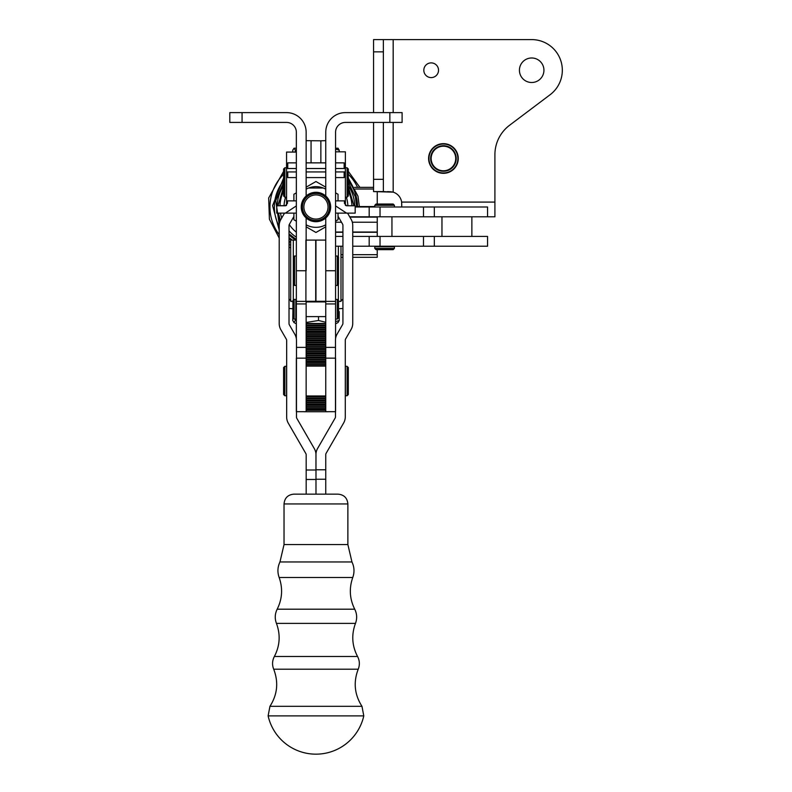 <?xml version="1.0" encoding="UTF-8"?>
<svg xmlns="http://www.w3.org/2000/svg" width="792" height="792" viewBox="0 0 792 792"><rect width="100%" height="100%" fill="white"/><g stroke="black" fill="none" stroke-linecap="round" stroke-linejoin="round"><path stroke-width="1.19" d="M315.958 470.002L315.958 454.588A12.256 12.256 0 0 1 317.602 448.46L335.145 418.067A2.455 2.455 0 0 0 335.471 416.839L335.471 340.204A12.256 12.256 0 0 1 337.115 334.075L342.599 324.572A2.455 2.455 0 0 0 342.926 323.344L342.926 225.374A2.455 2.455 0 0 0 342.599 224.156L338.026 216.236M315.988 479.239L325.76 479.239L325.76 454.588A2.455 2.455 0 0 1 326.096 453.361L343.639 422.968A12.256 12.256 0 0 0 345.282 416.839L345.282 340.204A2.455 2.455 0 0 1 345.609 338.976L351.094 329.472A12.256 12.256 0 0 0 352.737 323.344L352.737 225.374A12.256 12.256 0 0 0 351.094 219.245L347.559 213.127M345.371 166.577L345.391 151.836L335.58 151.836L335.58 162.865L344.154 162.865L344.154 168.508L345.371 168.508L345.371 164.093L344.154 162.865M345.391 166.577L345.391 205.326L346.569 205.772L345.391 205.326M335.57 171.943L345.371 171.943L345.371 176.349L344.154 177.576L335.57 177.576L335.58 192.842L338.026 194.258L335.57 192.832M325.76 479.239L325.76 494.149M293.891 216.513L289.347 224.383A2.455 2.455 0 0 0 289.021 225.611L289.021 323.582A2.455 2.455 0 0 0 289.347 324.809L294.832 334.303A12.256 12.256 0 0 1 296.475 340.431L296.475 417.077A2.455 2.455 0 0 0 296.802 418.305L314.345 448.688A12.256 12.256 0 0 1 315.988 454.816L315.988 479.477L306.177 479.477L306.177 494.149L293.842 494.149L338.075 494.149C344.035 494.723 347.302 497.99 347.876 503.95L347.876 544.559L284.031 544.559L279.962 561.964L351.955 561.964L347.876 544.559M315.988 494.149L315.988 479.477M296.347 152.074L286.555 152.074L286.555 164.083L287.763 162.865L287.763 168.508L296.347 168.508M286.555 205.296L286.555 176.369L286.546 197.188L284.823 197.188L284.823 167.775L286.546 167.775M284.526 213.127L276.735 213.127L285.338 213.127L296.347 205.92L285.338 213.127L296.347 213.127L276.735 213.127L284.526 213.127L280.853 219.483A12.256 12.256 0 0 0 279.21 225.611L279.21 323.582A12.256 12.256 0 0 0 280.853 329.71L286.338 339.204A2.455 2.455 0 0 1 286.664 340.431L286.664 417.077A12.256 12.256 0 0 0 288.308 423.205L305.851 453.588A2.455 2.455 0 0 1 306.177 454.816L306.177 479.477M337.283 285.437L338.511 284.219L338.511 257.252L337.283 256.024L337.283 285.437L335.57 285.437M294.515 256.143L293.406 257.252L293.406 284.219L294.634 285.437L294.634 256.024L296.347 256.024M337.164 285.437L335.57 285.447M289.021 296.505L289.021 298.96L291.466 301.405L292.911 301.405L290.684 301.386L290.684 240.095L293.307 240.095L293.307 300.277M296.228 285.437L294.515 285.328M284.823 167.775L283.595 169.003L283.595 195.961L284.823 197.188M347.094 197.188L348.322 195.961L348.322 169.003L347.094 167.775L347.094 197.188L345.391 197.188M284.823 366.33L283.595 367.557L283.595 394.525L284.823 395.752L284.823 366.33L286.546 366.33L286.546 395.752L284.823 395.752M347.094 395.752L348.322 394.525L348.322 367.557L347.094 366.33L347.094 395.752L345.371 395.752L345.371 366.33L347.094 366.33M295.307 152.074L295.307 150.173L294.03 148.193L292.763 150.173L292.763 152.074M325.76 410.276L306.148 410.276M327.997 411.721L303.91 411.721L327.997 411.721M325.76 350.905L306.148 350.905M306.148 398.633L325.76 398.633M306.148 402.92L325.76 402.92M325.76 402.385L306.148 402.385M306.148 407.207L325.76 407.207M325.76 406.672L306.148 406.672M306.148 342.857L325.76 342.857M325.76 338.036L306.148 338.036M306.148 338.57L325.76 338.57M306.148 325.7L325.76 325.7M325.76 325.166L306.148 325.166M339.214 151.836L339.214 150.173L335.57 149.064M306.148 351.44L325.76 351.44M325.76 342.322L306.148 342.322M337.937 148.193L339.214 150.173M338.154 148.262L335.57 148.193M296.347 148.193L294.03 148.193M296.347 149.846L295.307 150.173M306.148 364.31L325.76 364.31M325.76 346.619L306.148 346.619M306.148 360.023L325.76 360.023M325.76 359.489L306.148 359.489M306.148 347.153L325.76 347.153M306.148 329.987L325.76 329.987M325.76 329.452L306.148 329.452M325.76 398.099L306.148 398.099M306.148 355.727L325.76 355.727M325.76 355.192L306.148 355.192M325.76 363.775L306.148 363.775M325.76 333.749L306.148 333.749M306.148 334.283L325.76 334.283M292.911 308.761L289.021 308.454M342.926 308.454L338.511 308.761M295.852 301.405L296.347 301.396M306.148 301.405L325.76 301.405M340.738 301.396L338.511 301.396L340.501 301.405L342.946 298.96M289.021 245.025L289.377 241.293M338.511 311.484L339.214 311.731L337.946 309.761M339.214 311.731L339.214 320.503L335.57 321.611M337.946 322.483L339.214 320.503M295.297 319.057L295.297 320.503L293.802 322.413L295.634 323.473M318.523 316.612L318.523 320.503L306.148 322.473M296.347 320.829L295.297 320.503M294.03 322.483L292.753 320.503L292.911 311.286M306.148 323.473L325.76 323.473L306.148 323.473M335.57 323.473L336.333 323.473L335.57 323.473M325.76 322.285L318.523 320.503M296.347 177.576L287.763 177.576L287.763 171.943L296.347 171.943M306.148 171.943L325.76 171.943M306.148 168.508L325.76 168.508M335.57 168.508L344.154 168.508M344.154 177.576L344.154 171.943M287.763 171.943L286.546 171.943L286.546 168.508L287.763 168.508M345.371 171.943L345.371 168.508M286.546 168.508L286.546 164.093M287.763 177.576L286.546 176.349L286.546 171.943M268.122 715.889L363.785 715.889L361.974 706.316L269.943 706.316L268.122 715.889M335.57 338.669L335.57 270.735L325.76 270.735L325.76 217.958M335.57 411.682L335.57 358.152M335.471 411.682L325.76 411.682L325.76 301.376L318.582 301.376M296.475 411.682L306.148 411.682L306.148 301.376L296.347 301.376L296.347 132.224A9.801 9.801 0 0 0 286.546 122.423L229.809 122.423L229.809 112.612L286.546 112.612A19.612 19.612 0 0 1 306.148 132.224L306.148 196.03M296.347 411.682L296.347 358.152M296.347 338.689L296.347 301.376M292.911 302.178L292.911 317.83L294.139 319.057L294.139 299.445L292.911 300.673L292.911 302.178M294.139 299.445L295.852 299.445L295.852 319.057L294.139 319.057M337.283 319.057L338.511 317.83L338.511 300.673L337.283 299.445L337.283 319.057L335.57 319.057M313.087 301.376L305.91 301.376L305.91 240.085M292.911 301.396L291.228 301.396M338.511 301.386L340.986 301.386L340.986 246.223M306.148 240.085L315.711 240.085L315.711 301.376M335.57 301.376L325.76 301.376L325.76 240.085L315.958 240.085L315.958 301.376M293.307 240.095L296.347 240.095M296.347 270.735L306.148 270.735L306.148 217.958M320.859 162.865L320.859 140.808L306.148 140.679M320.859 140.808L325.76 140.679M335.57 270.735L335.57 132.224A9.801 9.801 0 0 1 345.371 122.423L402.108 122.423L402.108 112.612L345.371 112.612A19.612 19.612 0 0 0 325.76 132.224L325.76 196.03M349.678 216.8L487.555 216.8L434.323 216.8L487.555 216.8L487.555 206.999L487.555 216.8L494.911 216.8L494.911 202.089L494.911 216.8L487.555 216.8L487.555 206.999L355.182 206.999M352.737 246.223L487.555 246.223L487.555 236.412L352.737 236.412M342.926 236.412L335.57 236.412M342.926 246.223L335.57 246.223M377.596 249.648L393.178 249.648L394.406 248.421L374.794 248.421L376.022 249.648L377.596 249.648M374.794 248.421L374.794 246.708L394.406 246.708L394.406 248.421M394.406 205.276L393.178 204.049L376.022 204.049L374.794 205.276L394.406 205.276L394.406 206.999M377.24 222.225L352.321 222.225L377.24 222.225L377.24 232.026L352.737 232.026L377.24 232.026L377.24 216.8M341.481 222.225L335.57 222.225L341.481 222.225M342.926 232.026L335.57 232.026L342.926 232.026M377.24 236.412L377.24 232.274L352.737 232.274L377.24 232.274L377.24 236.412L377.24 232.026M377.24 254.678L377.24 249.648L377.24 254.678L352.737 254.678L377.24 254.678L377.24 257.301L352.737 257.301L377.24 257.301L377.24 254.678M335.57 232.274L342.926 232.274L335.57 232.274M342.926 257.301L340.986 257.301L342.926 257.301M383.368 39.6L373.567 39.6L373.567 112.612L373.567 39.6L383.368 39.6L383.368 112.612L383.368 51.856L373.567 51.856L383.368 51.856L383.368 39.6L531.679 39.6L383.368 39.6M393.178 192.149L373.567 191.585L373.567 179.329L373.567 191.585L383.368 191.585L383.368 179.329L383.368 191.585L393.178 192.149L387.724 191.585L393.178 192.149L393.178 122.423L393.178 192.149A12.256 12.256 0 0 1 401.633 202.089L401.762 205.237L401.633 202.089A12.256 12.256 0 0 0 393.178 192.149L392.406 192.001L393.178 192.149M401.762 206.999L401.633 202.089L401.762 206.999M494.911 202.089L494.911 154.658A36.769 36.769 0 0 1 509.553 125.284L550.123 94.713A30.64 30.64 0 0 0 531.679 39.6L393.178 39.6L531.679 39.6A30.64 30.64 0 0 1 550.123 94.713L509.553 125.284A36.769 36.769 0 0 0 494.911 154.658A36.769 36.769 0 0 1 509.553 125.284A36.769 36.769 0 0 0 494.911 154.658L494.911 202.089L401.633 202.089L494.911 202.089M438.53 70.24A7.356 7.356 0 0 0 431.175 62.885A7.356 7.356 0 0 0 423.819 70.24A7.356 7.356 0 0 0 431.175 77.596A7.356 7.356 0 0 0 438.53 70.24A7.356 7.356 0 0 0 431.175 62.885A7.356 7.356 0 0 0 423.819 70.24A7.356 7.356 0 0 0 431.175 77.596A7.356 7.356 0 0 0 438.53 70.24M458.261 158.489A14.83 14.83 0 0 0 443.431 143.659A14.83 14.83 0 0 0 428.601 158.489A14.83 14.83 0 0 0 443.431 173.329A14.83 14.83 0 0 0 458.261 158.489A14.83 14.83 0 0 0 443.431 143.659A14.83 14.83 0 0 0 428.601 158.489A14.83 14.83 0 0 0 443.431 173.329A14.83 14.83 0 0 0 458.261 158.489M543.936 70.24A12.256 12.256 0 0 0 531.679 57.984A12.256 12.256 0 0 0 519.423 70.24A12.256 12.256 0 0 0 531.679 82.497A12.256 12.256 0 0 0 543.936 70.24A12.256 12.256 0 0 0 531.679 57.984A12.256 12.256 0 0 0 519.423 70.24A12.256 12.256 0 0 0 531.679 82.497A12.256 12.256 0 0 0 543.936 70.24M389.803 191.674L390.456 191.733L389.803 191.674M391.109 191.803L391.753 191.892L391.109 191.803M383.368 122.423L383.368 179.329L373.567 179.329L373.567 122.423L373.567 179.329L383.368 179.329L383.368 122.423M457.608 155.618A14.464 14.464 0 0 0 433.848 147.659A14.464 14.464 0 0 0 438.837 172.21A14.464 14.464 0 0 0 457.608 155.618M455.945 155.955A12.771 12.771 0 0 0 434.966 148.926A12.771 12.771 0 0 0 439.372 170.607A12.771 12.771 0 0 0 455.945 155.955M455.469 156.044A12.286 12.286 0 0 0 435.293 149.292A12.286 12.286 0 0 0 439.53 170.141A12.286 12.286 0 0 0 455.469 156.044M380.031 206.999L423.482 206.999L380.031 206.999L380.031 216.8M434.323 206.999L423.482 206.999L434.323 206.999L434.323 216.8M323.245 188.001L308.672 188.001L323.245 188.001M354.658 187.367L373.567 187.367L354.658 187.367M377.24 191.585L377.24 204.049L377.24 191.585M355.182 206.88L374.794 206.88L355.182 206.88M306.148 187.169L315.958 181.516L325.76 187.169L315.958 181.516L306.148 187.169L315.958 181.516L325.76 187.169M338.026 219.74L335.57 221.156L338.026 219.74L338.026 213.127L338.026 219.74L335.57 221.156M302.435 206.999A13.523 13.523 0 0 0 322.72 218.701A13.523 13.523 0 0 0 322.72 195.287A13.523 13.523 0 0 0 302.435 206.999M303.88 206.999A12.078 12.078 0 0 0 321.998 217.453A12.078 12.078 0 0 0 321.998 196.535A12.078 12.078 0 0 0 303.88 206.999M301.247 206.999A14.711 14.711 0 0 1 323.314 194.258A14.711 14.711 0 0 1 323.314 219.73A14.711 14.711 0 0 1 301.247 206.999M296.347 221.156L293.891 219.75L296.347 221.156L293.891 219.74L293.891 213.127L293.891 219.74M355.182 213.127L335.57 213.127L346.579 213.127L335.57 205.92L346.579 213.127L355.182 213.127L355.182 205.772L346.579 205.772L355.182 205.772L355.182 213.127M344.441 203.316L346.579 205.772L344.441 203.316L344.441 200.871L344.441 203.316M335.57 200.871L344.441 200.871L335.57 200.871M276.735 205.772L285.338 205.772L287.476 203.316L287.476 200.871L296.347 200.871L287.476 200.871L287.476 203.316L285.338 205.772L286.051 205.613L276.735 205.772L276.735 213.127L276.735 205.772M338.026 200.871L338.026 194.258L338.026 200.871M306.148 226.819L315.958 232.482L325.76 226.819L315.958 232.482L306.148 226.819M293.891 194.258L293.891 200.871L293.891 194.258L296.347 192.832L293.891 194.258M306.148 224.819A20.345 20.345 0 0 0 325.76 224.819A20.345 20.345 0 0 1 306.148 224.819M325.76 189.169A20.345 20.345 0 0 0 306.148 189.169A20.345 20.345 0 0 1 325.76 189.169M347.856 205.772A31.918 31.918 0 0 0 346.342 197.188A31.918 31.918 0 0 1 347.856 205.772M285.575 197.188A31.918 31.918 0 0 0 284.061 205.772A31.918 31.918 0 0 1 285.575 197.188M289.278 224.522A31.918 31.918 0 0 0 296.347 232.185A31.918 31.918 0 0 1 289.278 224.522M325.76 469.775L315.958 469.775M306.177 470.002L315.988 470.002M325.76 409.622L306.148 409.622M325.76 408.553L306.148 408.553M325.76 404.257L306.148 404.257M325.76 405.336L306.148 405.336M325.76 323.819L306.148 323.819M325.76 349.559L306.148 349.559M325.76 399.97L306.148 399.97M325.76 301.297L306.148 301.297M325.76 344.203L306.148 344.203M325.76 345.272L306.148 345.272M325.76 336.689L306.148 336.689M325.76 327.037L306.148 327.037M325.76 340.986L306.148 340.986M325.76 365.647L306.148 365.647M325.76 361.36L306.148 361.36M325.76 362.429L306.148 362.429M325.76 352.777L306.148 352.777M325.76 353.856L306.148 353.856M325.76 357.073L306.148 357.073M328.373 358.142L303.593 358.142M325.76 348.49L306.148 348.49M325.76 396.752L306.148 396.752M325.76 339.907L306.148 339.907M325.76 328.116L306.148 328.116M325.76 331.333L306.148 331.333M325.76 401.039L306.148 401.039M325.76 332.402L306.148 332.402M325.76 335.62L306.148 335.62M279.962 561.964C277.556 567.032 277.289 572.2 279.15 577.487L352.767 577.487C354.628 572.2 354.361 567.032 351.955 561.964M279.15 577.487C282.952 588.337 282.298 598.91 277.18 609.197L354.727 609.197C349.618 598.91 348.965 588.337 352.767 577.487M277.18 609.197C274.893 613.82 274.646 618.542 276.438 623.373L355.479 623.373C357.271 618.542 357.024 613.82 354.727 609.197M276.438 623.373C280.635 634.719 279.942 645.767 274.359 656.499L357.558 656.499C351.975 645.767 351.282 634.729 355.479 623.373M269.943 706.316C277.438 694.574 278.685 682.199 273.695 669.2L358.222 669.2C353.232 682.199 354.479 694.574 361.974 706.316M284.031 544.559L284.031 503.95L347.876 503.95M325.76 358.152L335.471 358.152M325.76 347.381L335.471 347.381M325.76 303.93L335.57 303.93M296.475 358.152L306.148 358.152M296.475 347.381L306.148 347.381M296.347 303.93L306.148 303.93M338.362 246.223L338.362 257.103M338.362 284.368L338.362 300.524M242.065 122.423L242.065 112.612M311.058 162.865L311.058 140.808M389.852 122.423L389.852 112.612M369.191 216.8L369.191 206.999M423.482 216.8L423.482 206.999M369.191 246.223L369.191 236.412M434.323 246.223L434.323 236.412M423.482 246.223L423.482 236.412M380.031 246.223L380.031 236.412M342.926 254.678L340.986 254.678L342.926 254.678M393.178 112.612L393.178 39.6L393.178 112.612M338.026 217.127L338.54 217.127L338.026 217.127M349.866 217.127L377.24 217.127L349.866 217.127M373.567 189.011L355.45 189.011L373.567 189.011M374.794 206.554L356.657 206.554L374.794 206.554M357.578 187.367A46.015 46.015 0 0 0 348.322 174.28M283.595 174.28A46.015 46.015 0 0 0 279.21 234.689M289.021 244.302A46.015 46.015 0 0 0 290.684 245.451M351.935 205.772A35.996 35.996 0 0 0 348.322 191.219M283.595 191.219A35.996 35.996 0 0 0 279.982 205.772M280.487 213.127A35.996 35.996 0 0 0 281.695 218.028M289.021 230.868A35.996 35.996 0 0 0 296.347 237.184M354.717 205.772A38.778 38.778 0 0 0 348.322 185.635M283.595 185.635A38.778 38.778 0 0 0 277.2 205.772M277.675 213.127A38.778 38.778 0 0 0 279.962 221.394M289.021 234.877A38.778 38.778 0 0 0 295.772 240.095M357.548 206.554A41.6 41.6 0 0 0 348.322 180.853M283.595 180.853A41.6 41.6 0 0 0 279.21 226.492M289.021 238.689A41.6 41.6 0 0 0 290.773 240.095M335.57 256.024L337.283 256.024M294.634 285.437L296.347 285.437M293.288 284.219L294.515 285.447M293.288 257.252L294.515 256.024M345.391 167.775L347.094 167.775M336.333 323.473L338.164 322.413M325.76 162.865L306.148 162.865M296.347 162.865L287.763 162.865M325.76 177.576L306.148 177.576M268.221 716.324A49.025 49.025 0 0 0 363.686 716.324M284.031 503.95C284.615 497.99 287.882 494.723 293.842 494.149M273.695 669.2C271.993 664.864 272.22 660.627 274.359 656.499M358.222 669.2C359.924 664.864 359.697 660.627 357.558 656.499M325.76 366.082L306.148 366.082M325.76 395.99L306.148 395.99M325.76 301.9L306.148 301.9M296.347 301.9L295.852 301.9M325.76 316.612L306.148 316.612M296.347 316.612L295.852 316.612M337.283 299.445L335.57 299.445M441.966 216.8L441.966 236.412M471.864 216.8L471.864 236.412M391.951 216.8L391.951 236.412M374.794 205.276L374.794 206.999M290.684 247.955L289.021 246.876M279.21 238.075L269.409 219.216L268.676 197.98L283.595 171.369M348.322 171.369L359.905 187.367M296.347 239.59L289.021 233.848M280.368 220.414L278.418 213.127M277.942 205.772L283.595 187.001M348.322 187.001L353.975 205.772M292.278 240.095L289.021 237.511M279.249 224.591L275.755 200.624L283.595 182.309M348.322 182.309L355.38 196.871L356.657 206.88M290.684 242.263L289.021 241.015M279.21 230.076L272.587 205.633L283.595 178.081M348.322 178.081L357.984 196.208L359.35 206.554"/></g></svg>
